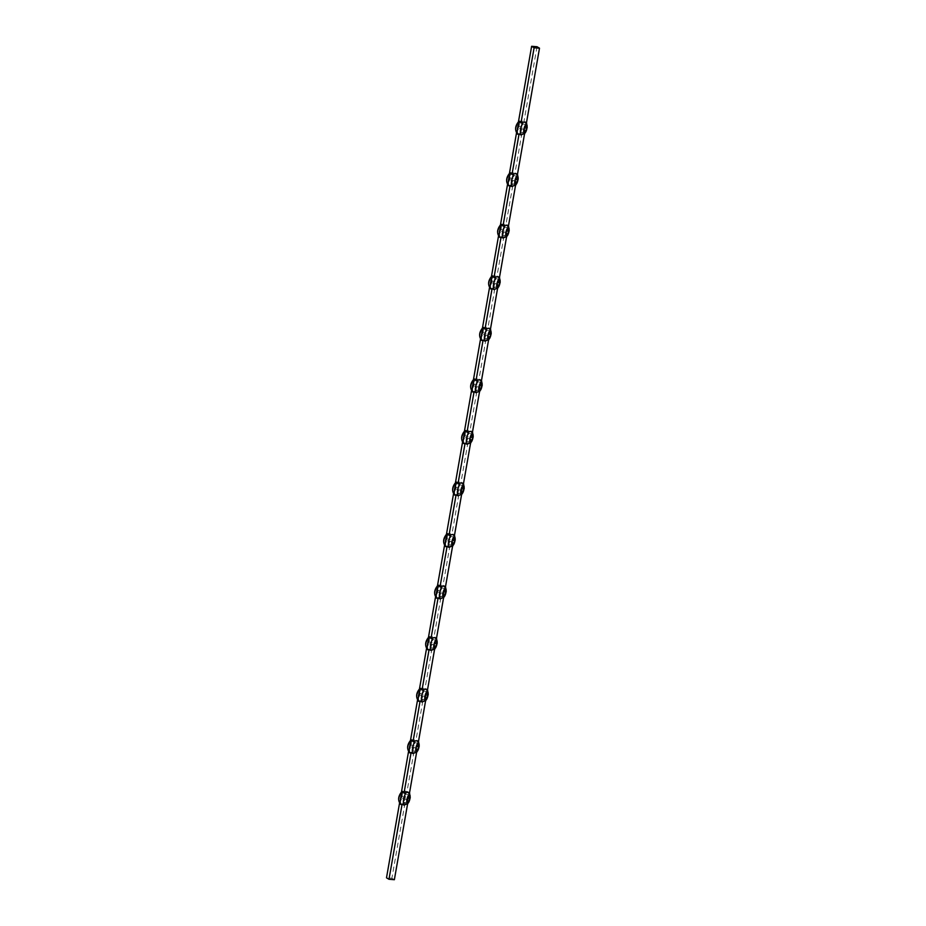 <?xml version="1.0" encoding="UTF-8"?>
<svg xmlns="http://www.w3.org/2000/svg" width="926" height="926" viewBox="0 0 926 926"><rect width="100%" height="100%" fill="white"/><g stroke="black" fill="none" stroke-linecap="round" stroke-linejoin="round"><path stroke-width="0.69" stroke-dasharray="4.63 3.47" d="M394.372 879.7L391.895 878.23L386.501 877.813M404.963 791.024L408.065 791.765A7.095 2.199 -76.5 0 1 408.493 797.599A7.095 2.199 -76.5 0 1 405.831 804.544L405.009 803.062L402.729 803.803A7.095 2.199 103.5 0 0 405.391 796.858A7.095 2.199 103.5 0 0 404.963 791.024L403.204 791.649M409.963 752.884L408.817 749.967L408.493 751.819M401.514 791.788L401.34 792.795A4.514 1.401 -76.5 0 1 402.127 796.603A4.514 1.401 -76.5 0 1 399.824 801.522L399.5 803.374M410.519 740.233L410.345 741.24A4.514 1.401 -76.5 0 1 411.121 745.048A4.514 1.401 -76.5 0 1 408.817 749.967C408.956 751.762 409.929 752.525 411.734 752.248A7.095 2.199 103.5 0 0 414.385 745.303A7.095 2.199 103.5 0 0 413.957 739.469L417.059 740.21A7.095 2.199 -76.5 0 1 417.487 746.043A7.095 2.199 -76.5 0 1 414.825 752.988L414.015 751.507L411.734 752.248M414.015 751.507L406.931 792.089M416.688 751.854L414.825 752.988L416.515 752.85M409.211 794.682L408.065 791.765L409.535 792.818M418.969 701.329L417.811 698.412C417.95 700.218 418.922 700.97 420.728 700.693A7.095 2.199 103.5 0 0 423.39 693.748A7.095 2.199 103.5 0 0 422.962 687.914L424.918 688.979L426.053 688.655A7.095 2.199 -76.5 0 1 426.481 694.5A7.095 2.199 -76.5 0 1 423.83 701.433L423.008 699.963L415.924 740.534M425.682 700.299L423.83 701.433L425.509 701.295M418.205 743.127L417.059 740.21L418.529 741.263M422.962 687.914L419.339 689.685A4.514 1.401 -76.5 0 1 420.115 693.493A4.514 1.401 -76.5 0 1 417.811 698.412L417.487 700.264M413.957 739.469L412.197 740.094M423.008 699.963L420.728 700.693M427.962 649.774L426.817 646.857L426.492 648.721M419.513 688.689L419.339 689.685L421.191 688.55M428.506 637.134L428.333 638.13A4.514 1.401 -76.5 0 1 429.12 641.938A4.514 1.401 -76.5 0 1 426.817 646.857C426.944 648.663 427.916 649.415 429.722 649.138A7.095 2.199 103.5 0 0 432.384 642.193A7.095 2.199 103.5 0 0 431.956 636.359L435.058 637.1A7.095 2.199 -76.5 0 1 435.486 642.945A7.095 2.199 -76.5 0 1 432.824 649.89L432.002 648.408L429.722 649.138M432.002 648.408L424.918 688.979M434.676 648.744L432.824 649.89L434.502 649.739M427.21 691.572L426.053 688.655L427.534 689.708M436.956 598.219L435.81 595.302C435.949 597.108 436.922 597.86 438.727 597.583A7.095 2.199 103.5 0 0 441.378 590.649A7.095 2.199 103.5 0 0 440.95 584.804L442.917 585.88L444.052 585.545A7.095 2.199 -76.5 0 1 444.48 591.39A7.095 2.199 -76.5 0 1 441.818 598.335L441.007 596.853L433.924 637.424M443.681 597.189L441.818 598.335L443.508 598.196M436.204 640.016L435.058 637.1L436.528 638.164M440.95 584.804L437.338 586.575A4.514 1.401 -76.5 0 1 438.114 590.383A4.514 1.401 -76.5 0 1 435.81 595.302L435.486 597.166M431.956 636.359L430.196 636.995M441.007 596.853L438.727 597.583M445.962 546.664L444.804 543.747L444.48 545.611M437.512 585.579L437.338 586.575L439.19 585.44M446.506 534.024L446.332 535.02A4.514 1.401 -76.5 0 1 447.108 538.828A4.514 1.401 -76.5 0 1 444.804 543.747C444.943 545.553 445.915 546.317 447.721 546.027A7.095 2.199 103.5 0 0 450.383 539.094A7.095 2.199 103.5 0 0 449.955 533.249L451.911 534.325L453.045 534.001A7.095 2.199 -76.5 0 1 453.474 539.835A7.095 2.199 -76.5 0 1 450.823 546.78L450.001 545.298L447.721 546.027M450.001 545.298L442.917 585.88M452.675 545.645L450.823 546.78L452.501 546.641M445.198 588.461L444.052 585.545L445.522 586.609M454.955 495.109L453.809 492.204C453.937 493.998 454.909 494.762 456.715 494.484A7.095 2.199 103.5 0 0 459.377 487.539A7.095 2.199 103.5 0 0 458.949 481.694L460.916 482.77L462.051 482.446A7.095 2.199 -76.5 0 1 462.479 488.28A7.095 2.199 -76.5 0 1 459.817 495.225L458.995 493.743L451.911 534.325M461.669 494.09L459.817 495.225L461.495 495.086M454.203 536.906L453.045 534.001L454.527 535.054M458.949 481.694L455.326 483.465A4.514 1.401 -76.5 0 1 456.113 487.284A4.514 1.401 -76.5 0 1 453.809 492.204L453.485 494.056M449.955 533.249L448.184 533.885M458.995 493.743L456.715 494.484M463.949 443.554L462.803 440.649L462.479 442.501M455.499 482.469L455.326 483.465L457.189 482.33M464.505 430.914L464.331 431.91A4.514 1.401 -76.5 0 1 465.107 435.729A4.514 1.401 -76.5 0 1 462.803 440.649C462.942 442.443 463.914 443.207 465.72 442.929A7.095 2.199 103.5 0 0 468.371 435.984A7.095 2.199 103.5 0 0 467.943 430.15L471.045 430.891A7.095 2.199 -76.5 0 1 471.473 436.725A7.095 2.199 -76.5 0 1 468.811 443.67L468 442.188L465.72 442.929M468 442.188L460.916 482.77M470.674 442.535L468.811 443.67L470.501 443.531M463.197 485.351L462.051 482.446L463.521 483.499M472.954 391.999L471.797 389.094C471.936 390.888 472.908 391.652 474.714 391.374A7.095 2.199 103.5 0 0 477.376 384.429A7.095 2.199 103.5 0 0 476.948 378.595L478.904 379.66L480.038 379.336A7.095 2.199 -76.5 0 1 480.467 385.17A7.095 2.199 -76.5 0 1 477.816 392.115L476.994 390.633L469.91 431.215M479.668 390.98L477.816 392.115L479.494 391.976M472.191 433.796L471.045 430.891L472.515 431.944M476.948 378.595L473.325 380.355A4.514 1.401 -76.5 0 1 474.1 384.174A4.514 1.401 -76.5 0 1 471.797 389.094L471.473 390.946M467.943 430.15L466.183 430.775M476.994 390.633L474.714 391.374M481.948 340.455L480.802 337.539L480.478 339.391M473.499 379.359L473.325 380.355L475.177 379.22M482.492 327.804L482.319 328.811A4.514 1.401 -76.5 0 1 483.106 332.619A4.514 1.401 -76.5 0 1 480.802 337.539C480.93 339.333 481.902 340.097 483.708 339.819A7.095 2.199 103.5 0 0 486.37 332.874A7.095 2.199 103.5 0 0 485.942 327.04L489.044 327.781A7.095 2.199 -76.5 0 1 489.472 333.615A7.095 2.199 -76.5 0 1 486.81 340.56L485.988 339.078L483.708 339.819M485.988 339.078L478.904 379.66M488.662 339.425L486.81 340.56L488.488 340.421M481.196 382.253L480.038 379.336L481.52 380.389M490.942 288.9L489.796 285.984C489.935 287.778 490.896 288.542 492.713 288.264A7.095 2.199 103.5 0 0 495.364 281.319A7.095 2.199 103.5 0 0 494.935 275.485L498.038 276.226A7.095 2.199 -76.5 0 1 498.466 282.06A7.095 2.199 -76.5 0 1 495.804 289.005L494.993 287.535L487.909 328.105M497.667 287.87L495.804 289.005L497.493 288.866M490.19 330.698L489.044 327.781L490.514 328.834M494.935 275.485L491.324 277.256A4.514 1.401 -76.5 0 1 492.1 281.064A4.514 1.401 -76.5 0 1 489.796 285.984L489.472 287.836M485.942 327.04L484.182 327.665M494.993 287.535L492.713 288.264M499.947 237.345L498.79 234.428L498.466 236.292M491.498 276.261L491.324 277.256L493.176 276.11M500.491 224.705L500.318 225.701A4.514 1.401 -76.5 0 1 501.093 229.509A4.514 1.401 -76.5 0 1 498.79 234.428C498.929 236.234 499.901 236.987 501.707 236.709A7.095 2.199 103.5 0 0 504.369 229.764A7.095 2.199 103.5 0 0 503.941 223.93L505.897 224.995L507.031 224.671A7.095 2.199 -76.5 0 1 507.46 230.516A7.095 2.199 -76.5 0 1 504.809 237.45L503.987 235.98L501.707 236.709M503.987 235.98L496.903 276.55M506.661 236.315L504.809 237.45L506.487 237.311M499.183 279.143L498.038 276.226L499.508 277.279M508.941 185.79L507.795 182.873C507.923 184.679 508.895 185.431 510.701 185.154A7.095 2.199 103.5 0 0 513.363 178.209A7.095 2.199 103.5 0 0 512.935 172.375L516.037 173.116A7.095 2.199 -76.5 0 1 516.465 178.961A7.095 2.199 -76.5 0 1 513.803 185.906L512.981 184.424L505.897 224.995M515.655 184.76L513.803 185.906L515.481 185.767M508.189 227.588L507.031 224.671L508.513 225.736M512.935 172.375L509.312 174.146A4.514 1.401 -76.5 0 1 510.099 177.954A4.514 1.401 -76.5 0 1 507.795 182.873L507.471 184.737M503.941 223.93L502.17 224.567M512.981 184.424L510.701 185.154M517.935 134.235L516.789 131.318L516.465 133.182M509.485 173.15L509.312 174.146L511.175 173.012M518.491 121.595L518.317 122.591A4.514 1.401 -76.5 0 1 519.092 126.399A4.514 1.401 -76.5 0 1 516.789 131.318C516.928 133.124 517.889 133.888 519.706 133.599A7.095 2.199 103.5 0 0 522.357 126.665A7.095 2.199 103.5 0 0 521.928 120.82L523.896 121.896L525.03 121.572A7.095 2.199 -76.5 0 1 525.459 127.406A7.095 2.199 -76.5 0 1 522.796 134.351L521.986 132.869L519.706 133.599M521.986 132.869L514.902 173.44M524.66 133.205L522.796 134.351L524.486 134.212M517.183 176.033L516.037 173.116L517.507 174.181M519 126.434L516.835 131.075L516.095 127.475L518.271 122.845L519 126.434L524.695 127.8M537.011 46.728L523.896 121.896M526.176 124.478L525.03 121.572L526.5 122.626M521.928 120.82L520.169 121.456M524.695 132.962L516.835 131.075M526.142 124.732L518.271 122.845M523.966 129.362L516.095 127.475M510.006 177.989L507.83 182.63L507.101 179.031L509.277 174.389L510.006 177.989L515.701 179.355M501.012 229.544L498.836 234.185L498.107 230.586L500.272 225.944L501.012 229.544L506.696 230.91M492.007 281.099L489.842 285.729L489.102 282.141L491.278 277.499L492.007 281.099L497.702 282.465M483.013 332.654L480.837 337.284L480.108 333.696L482.284 329.054L483.013 332.654L488.708 334.02M474.019 384.209L471.843 388.839L471.114 385.251L473.279 380.609L474.019 384.209L479.714 385.575M465.014 435.752L462.85 440.394L462.109 436.806L464.285 432.164L465.014 435.752L470.709 437.118M456.02 487.308L453.844 491.949L453.115 488.349L455.291 483.719L456.02 487.308L461.715 488.673M447.026 538.863L444.85 543.504L444.121 539.904L446.286 535.274L447.026 538.863L452.721 540.228M438.021 590.418L435.857 595.059L435.116 591.459L437.292 586.829L438.021 590.418L443.716 591.783M429.027 641.973L426.851 646.614L426.122 643.014L428.298 638.373L429.027 641.973L434.722 643.338M420.034 693.528L417.858 698.158L417.128 694.569L419.293 689.928L420.034 693.528L425.728 694.894M411.04 745.083L408.864 749.713L408.123 746.125L410.299 741.483L411.04 745.083L416.723 746.449M402.034 796.638L399.858 801.268L399.129 797.68L401.305 793.038L402.034 796.638L407.729 798.004M407.683 803.409L405.831 804.544L407.509 804.405M405.009 803.062L391.895 878.23M400.97 804.428L399.824 801.522C399.951 803.317 400.923 804.081 402.729 803.803M407.729 803.155L399.858 801.268M409.165 794.925L401.305 793.038M407 799.566L399.129 797.68M416.723 751.611L408.864 749.713M418.17 743.37L410.299 741.483M415.994 748.011L408.123 746.125M425.728 700.056L417.858 698.158M427.164 691.815L419.293 689.928M424.988 696.456L417.128 694.569M434.722 648.501L426.851 646.614M436.158 640.271L428.298 638.373M433.993 644.901L426.122 643.014M443.716 596.946L435.857 595.059M445.163 588.716L437.292 586.829M442.987 593.346L435.116 591.459M452.721 545.391L444.85 543.504M454.157 537.161L446.286 535.274M451.981 541.791L444.121 539.904M461.715 493.836L453.844 491.949M463.15 485.606L455.291 483.719M460.986 490.248L453.115 488.349M470.709 442.281L462.85 440.394M472.156 434.051L464.285 432.164M469.98 438.692L462.109 436.806M479.714 390.726L471.843 388.839M481.15 382.496L473.279 380.609M478.974 387.137L471.114 385.251M488.708 339.171L480.837 337.284M490.143 330.941L482.284 329.054M487.979 335.582L480.108 333.696M497.702 287.627L489.842 285.729M499.149 279.386L491.278 277.499M496.973 284.027L489.102 282.141M506.707 236.072L498.836 234.185M508.142 227.842L500.272 225.944M505.966 232.472L498.107 230.586M515.701 184.517L507.83 182.63M517.136 176.287L509.277 174.389M514.96 180.917L507.101 179.031M516.789 131.318A4.514 1.401 -76.5 0 1 516.014 127.51A4.514 1.401 -76.5 0 1 518.317 122.591M507.795 182.873A4.514 1.401 -76.5 0 1 507.008 179.065A4.514 1.401 -76.5 0 1 509.312 174.146M498.79 234.428A4.514 1.401 -76.5 0 1 498.014 230.62A4.514 1.401 -76.5 0 1 500.318 225.701M489.796 285.984A4.514 1.401 -76.5 0 1 489.021 282.175A4.514 1.401 -76.5 0 1 491.324 277.256M480.802 337.539A4.514 1.401 -76.5 0 1 480.015 333.719A4.514 1.401 -76.5 0 1 482.319 328.811M471.797 389.094A4.514 1.401 -76.5 0 1 471.021 385.274A4.514 1.401 -76.5 0 1 473.325 380.355M462.803 440.649A4.514 1.401 -76.5 0 1 462.028 436.829A4.514 1.401 -76.5 0 1 464.331 431.91M453.809 492.204A4.514 1.401 -76.5 0 1 453.022 488.384A4.514 1.401 -76.5 0 1 455.326 483.465M444.804 543.747A4.514 1.401 -76.5 0 1 444.029 539.939A4.514 1.401 -76.5 0 1 446.332 535.02M435.81 595.302A4.514 1.401 -76.5 0 1 435.035 591.494A4.514 1.401 -76.5 0 1 437.338 586.575M426.817 646.857A4.514 1.401 -76.5 0 1 426.029 643.049A4.514 1.401 -76.5 0 1 428.333 638.13M417.811 698.412A4.514 1.401 -76.5 0 1 417.036 694.604A4.514 1.401 -76.5 0 1 419.339 689.685M408.817 749.967A4.514 1.401 -76.5 0 1 408.042 746.159A4.514 1.401 -76.5 0 1 410.345 741.24M399.824 801.522A4.514 1.401 -76.5 0 1 399.037 797.703A4.514 1.401 -76.5 0 1 401.34 792.795"/><path stroke-width="1.39" d="M399.5 803.374L386.501 877.813L388.989 879.272L394.372 879.7L407.683 803.409L404.072 805.18A7.095 2.199 -76.5 0 1 403.643 799.335A7.095 2.199 -76.5 0 1 406.294 792.401C408.1 792.112 409.072 792.876 409.211 794.682A4.514 1.401 103.5 0 0 406.908 799.601A4.514 1.401 103.5 0 0 407.683 803.409A4.514 1.401 103.5 0 0 409.986 798.49A4.514 1.401 103.5 0 0 409.211 794.682L416.688 751.854L413.065 753.625A7.095 2.199 -76.5 0 1 412.637 747.791A7.095 2.199 -76.5 0 1 415.299 740.846C417.105 740.557 418.066 741.321 418.205 743.127A4.514 1.401 103.5 0 0 415.901 748.046A4.514 1.401 103.5 0 0 416.688 751.854A4.514 1.401 103.5 0 0 418.992 746.935A4.514 1.401 103.5 0 0 418.205 743.127L425.682 700.299L422.059 702.07A7.095 2.199 -76.5 0 1 421.631 696.236A7.095 2.199 -76.5 0 1 424.293 689.291C426.099 689.002 427.071 689.766 427.21 691.572A4.514 1.401 103.5 0 0 424.907 696.491A4.514 1.401 103.5 0 0 425.682 700.299A4.514 1.401 103.5 0 0 427.986 695.38A4.514 1.401 103.5 0 0 427.21 691.572L434.676 648.744L431.065 650.515A7.095 2.199 -76.5 0 1 430.636 644.681A7.095 2.199 -76.5 0 1 433.287 637.736C435.093 637.458 436.065 638.211 436.204 640.016A4.514 1.401 103.5 0 0 433.9 644.936A4.514 1.401 103.5 0 0 434.676 648.744A4.514 1.401 103.5 0 0 436.979 643.825A4.514 1.401 103.5 0 0 436.204 640.016L443.681 597.189L440.058 598.96A7.095 2.199 -76.5 0 1 439.63 593.126A7.095 2.199 -76.5 0 1 442.292 586.181C444.098 585.903 445.059 586.656 445.198 588.461A4.514 1.401 103.5 0 0 442.894 593.381A4.514 1.401 103.5 0 0 443.681 597.189A4.514 1.401 103.5 0 0 445.985 592.281A4.514 1.401 103.5 0 0 445.198 588.461L452.675 545.645L449.052 547.405A7.095 2.199 -76.5 0 1 448.624 541.571A7.095 2.199 -76.5 0 1 451.286 534.626C453.092 534.348 454.064 535.101 454.203 536.906A4.514 1.401 103.5 0 0 451.9 541.826A4.514 1.401 103.5 0 0 452.675 545.645A4.514 1.401 103.5 0 0 454.979 540.726A4.514 1.401 103.5 0 0 454.203 536.906L461.669 494.09L458.057 495.85A7.095 2.199 -76.5 0 1 457.629 490.016A7.095 2.199 -76.5 0 1 460.28 483.071C462.086 482.793 463.058 483.557 463.197 485.351A4.514 1.401 103.5 0 0 460.893 490.271A4.514 1.401 103.5 0 0 461.669 494.09A4.514 1.401 103.5 0 0 463.972 489.171A4.514 1.401 103.5 0 0 463.197 485.351L470.674 442.535L467.051 444.306A7.095 2.199 -76.5 0 1 466.623 438.461A7.095 2.199 -76.5 0 1 469.285 431.516C471.091 431.238 472.052 432.002 472.191 433.796A4.514 1.401 103.5 0 0 469.887 438.716A4.514 1.401 103.5 0 0 470.674 442.535A4.514 1.401 103.5 0 0 472.978 437.616A4.514 1.401 103.5 0 0 472.191 433.796L479.668 390.98L476.045 392.751A7.095 2.199 -76.5 0 1 475.617 386.906A7.095 2.199 -76.5 0 1 478.279 379.973C480.085 379.683 481.057 380.447 481.196 382.253A4.514 1.401 103.5 0 0 478.892 387.172A4.514 1.401 103.5 0 0 479.668 390.98A4.514 1.401 103.5 0 0 481.971 386.061A4.514 1.401 103.5 0 0 481.196 382.253L488.662 339.425L485.05 341.196A7.095 2.199 -76.5 0 1 484.622 335.351A7.095 2.199 -76.5 0 1 487.273 328.417C489.078 328.128 490.051 328.892 490.19 330.698A4.514 1.401 103.5 0 0 487.886 335.617A4.514 1.401 103.5 0 0 488.662 339.425A4.514 1.401 103.5 0 0 490.965 334.506A4.514 1.401 103.5 0 0 490.19 330.698L497.667 287.87L494.044 289.641A7.095 2.199 -76.5 0 1 493.616 283.807A7.095 2.199 -76.5 0 1 496.278 276.862C498.072 276.573 499.045 277.337 499.183 279.143A4.514 1.401 103.5 0 0 496.88 284.062A4.514 1.401 103.5 0 0 497.667 287.87A4.514 1.401 103.5 0 0 499.971 282.951A4.514 1.401 103.5 0 0 499.183 279.143L506.661 236.315L503.038 238.086A7.095 2.199 -76.5 0 1 502.61 232.252A7.095 2.199 -76.5 0 1 505.272 225.307C507.078 225.018 508.05 225.782 508.189 227.588A4.514 1.401 103.5 0 0 505.885 232.507A4.514 1.401 103.5 0 0 506.661 236.315A4.514 1.401 103.5 0 0 508.964 231.396A4.514 1.401 103.5 0 0 508.189 227.588L515.655 184.76L512.043 186.531A7.095 2.199 -76.5 0 1 511.615 180.697A7.095 2.199 -76.5 0 1 514.266 173.752C516.071 173.475 517.044 174.227 517.183 176.033A4.514 1.401 103.5 0 0 514.879 180.952A4.514 1.401 103.5 0 0 515.655 184.76A4.514 1.401 103.5 0 0 517.958 179.841A4.514 1.401 103.5 0 0 517.183 176.033L524.66 133.205L521.037 134.976A7.095 2.199 -76.5 0 1 520.609 129.142A7.095 2.199 -76.5 0 1 523.271 122.197L520.991 122.938L520.169 121.456A7.095 2.199 103.5 0 0 517.507 128.401A7.095 2.199 103.5 0 0 517.935 134.235L519.069 133.911L511.985 174.493L511.175 173.012A7.095 2.199 103.5 0 0 508.513 179.957A7.095 2.199 103.5 0 0 508.941 185.79L512.043 186.531M408.493 751.819L401.514 791.788M510.076 185.466L502.992 226.037L502.17 224.567A7.095 2.199 103.5 0 0 499.519 231.5A7.095 2.199 103.5 0 0 499.947 237.345L501.082 237.021L493.998 277.592L493.176 276.11A7.095 2.199 103.5 0 0 490.514 283.055A7.095 2.199 103.5 0 0 490.942 288.9L492.076 288.576L484.993 329.147L484.182 327.665A7.095 2.199 103.5 0 0 481.52 334.61A7.095 2.199 103.5 0 0 481.948 340.455L483.083 340.12L475.999 380.702L475.177 379.22A7.095 2.199 103.5 0 0 472.526 386.165A7.095 2.199 103.5 0 0 472.954 391.999L474.089 391.675L467.005 432.257L466.183 430.775A7.095 2.199 103.5 0 0 463.521 437.72A7.095 2.199 103.5 0 0 463.949 443.554L465.084 443.23L458 483.812L457.189 482.33A7.095 2.199 103.5 0 0 454.527 489.275A7.095 2.199 103.5 0 0 454.955 495.109L456.09 494.785L449.006 535.367L448.184 533.885A7.095 2.199 103.5 0 0 445.533 540.83A7.095 2.199 103.5 0 0 445.962 546.664L447.096 546.34L440.012 586.922L439.19 585.44A7.095 2.199 103.5 0 0 436.528 592.385A7.095 2.199 103.5 0 0 436.956 598.219L438.091 597.895L431.007 638.465L430.196 636.995A7.095 2.199 103.5 0 0 427.534 643.94A7.095 2.199 103.5 0 0 427.962 649.774L429.097 649.45L422.013 690.02L421.191 688.55A7.095 2.199 103.5 0 0 418.54 695.484A7.095 2.199 103.5 0 0 418.969 701.329L420.103 701.005L413.019 741.576L412.197 740.094A7.095 2.199 103.5 0 0 409.535 747.039A7.095 2.199 103.5 0 0 409.963 752.884L411.098 752.56L404.014 793.131L403.204 791.649A7.095 2.199 103.5 0 0 400.541 798.594A7.095 2.199 103.5 0 0 400.97 804.428L402.104 804.104L404.072 805.18M409.963 752.884L409.581 752.792C406.56 748.74 407.07 744.4 411.098 739.758L412.197 740.094M400.97 804.428L400.588 804.347C397.567 800.295 398.076 795.955 402.104 791.313L403.204 791.649M411.098 752.56L413.065 753.625M406.294 792.401L404.014 793.131M420.103 701.005L422.059 702.07M415.299 740.846L413.019 741.576M418.969 701.329L418.575 701.237C415.554 697.185 416.063 692.845 420.103 688.215L421.191 688.55M417.487 700.264L410.519 740.233M426.492 648.721L419.513 688.689M427.962 649.774L427.58 649.682C424.559 645.63 425.069 641.29 429.097 636.66L430.196 636.995M429.097 649.45L431.065 650.515M424.293 689.291L422.013 690.02M438.091 597.895L440.058 598.96M433.287 637.736L431.007 638.465M436.956 598.219L436.574 598.127C433.553 594.075 434.062 589.735 438.091 585.105L439.19 585.44M435.486 597.166L428.506 637.134M444.48 545.611L437.512 585.579M445.962 546.664L445.568 546.572C442.547 542.532 443.056 538.18 447.084 533.55L448.184 533.885M447.096 546.34L449.052 547.405M442.292 586.181L440.012 586.922M456.09 494.785L458.057 495.85M451.286 534.626L449.006 535.367M454.955 495.109L454.573 495.028C451.552 490.977 452.062 486.625 456.09 481.995L457.189 482.33M453.485 494.056L446.506 534.024M462.479 442.501L455.499 482.469M463.949 443.554L463.567 443.473C460.546 439.422 461.055 435.081 465.084 430.44L466.183 430.775M465.084 443.23L467.051 444.306M460.28 483.071L458 483.812M474.089 391.675L476.045 392.751M469.285 431.516L467.005 432.257M472.954 391.999L472.561 391.918C469.54 387.867 470.049 383.526 474.077 378.884L475.177 379.22M471.473 390.946L464.505 430.914M480.478 339.391L473.499 379.359M481.948 340.455L481.555 340.363C478.545 336.312 479.055 331.971 483.083 327.329L484.182 327.665M483.083 340.12L485.05 341.196M478.279 379.973L475.999 380.702M492.076 288.576L494.044 289.641M487.273 328.417L484.993 329.147M490.942 288.9L490.56 288.808C487.539 284.757 488.048 280.416 492.076 275.774L493.176 276.11M489.472 287.836L482.492 327.804M498.466 236.292L491.498 276.261M499.947 237.345L499.554 237.253C496.533 233.202 497.042 228.861 501.07 224.231L502.17 224.567M501.082 237.021L503.038 238.086M496.278 276.862L493.998 277.592M505.272 225.307L502.992 226.037M508.941 185.79L508.548 185.698C505.538 181.646 506.047 177.306 510.076 172.676L511.175 173.012M507.471 184.737L500.491 224.705M516.465 133.182L509.485 173.15M517.935 134.235L517.553 134.143C514.532 130.091 515.041 125.751 519.069 121.121L520.169 121.456M519.069 133.911L521.037 134.976M514.266 173.752L511.985 174.493M526.142 124.732L526.871 128.32L524.695 132.962L523.966 129.362L526.142 124.732M537.011 46.728L531.628 46.3L534.105 47.77L539.499 48.187L537.011 46.728M539.499 48.187L526.176 124.478A4.514 1.401 103.5 0 0 523.873 129.397A4.514 1.401 103.5 0 0 524.66 133.205A4.514 1.401 103.5 0 0 526.963 128.297A4.514 1.401 103.5 0 0 526.176 124.478C526.037 122.672 525.065 121.919 523.271 122.197M534.105 47.77L520.991 122.938M531.628 46.3L518.491 121.595M526.871 128.32L524.695 127.8M517.136 176.287L517.877 179.876L515.701 184.517L514.96 180.917L517.136 176.287M508.142 227.842L508.872 231.431L506.707 236.072L505.966 232.472L508.142 227.842M499.149 279.386L499.878 282.986L497.702 287.627L496.973 284.027L499.149 279.386M490.143 330.941L490.884 334.541L488.708 339.171L487.979 335.582L490.143 330.941M481.15 382.496L481.879 386.096L479.714 390.726L478.974 387.137L481.15 382.496M472.156 434.051L472.885 437.651L470.709 442.281L469.98 438.692L472.156 434.051M463.15 485.606L463.891 489.194L461.715 493.836L460.986 490.248L463.15 485.606M454.157 537.161L454.886 540.749L452.721 545.391L451.981 541.791L454.157 537.161M445.163 588.716L445.892 592.304L443.716 596.946L442.987 593.346L445.163 588.716M436.158 640.271L436.898 643.859L434.722 648.501L433.993 644.901L436.158 640.271M427.164 691.815L427.893 695.414L425.728 700.056L424.988 696.456L427.164 691.815M418.17 743.37L418.899 746.969L416.723 751.611L415.994 748.011L418.17 743.37M409.165 794.925L409.905 798.525L407.729 803.155L407 799.566L409.165 794.925M402.104 804.104L388.989 879.272M409.905 798.525L407.729 798.004M418.899 746.969L416.723 746.449M427.893 695.414L425.728 694.894M436.898 643.859L434.722 643.338M445.892 592.304L443.716 591.783M454.886 540.749L452.721 540.228M463.891 489.194L461.715 488.673M472.885 437.651L470.709 437.118M481.879 386.096L479.714 385.575M490.884 334.541L488.708 334.02M499.878 282.986L497.702 282.465M508.872 231.431L506.696 230.91M517.877 179.876L515.701 179.355M526.5 122.626L527.207 127.58L524.486 134.212M517.507 174.181L518.213 179.135L515.481 185.767M508.513 225.736L509.207 230.69L506.487 237.311M499.508 277.279L500.214 282.245L497.493 288.866M490.514 328.834L491.22 333.8L488.488 340.421M481.52 380.389L482.214 385.355L479.494 391.976M472.515 431.944L473.221 436.91L470.501 443.531M463.521 483.499L464.227 488.465L461.495 495.086M454.527 535.054L455.222 540.02L452.501 546.641M445.522 586.609L446.228 591.564L443.508 598.196M436.528 638.164L437.234 643.119L434.502 649.739M427.534 689.708L428.229 694.674L425.509 701.295M418.529 741.263L419.235 746.229L416.515 752.85M409.535 792.818L410.241 797.784L407.509 804.405"/></g></svg>
